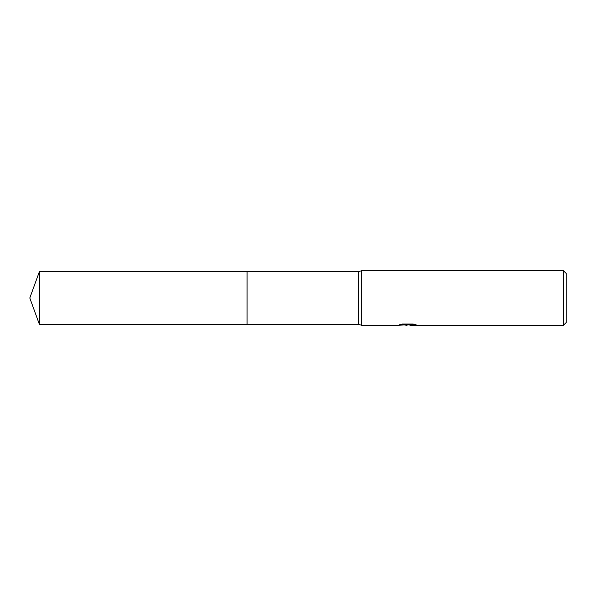 <?xml version="1.0" encoding="UTF-8"?>
<svg xmlns="http://www.w3.org/2000/svg" width="596" height="596" viewBox="0 0 596 596"><rect width="100%" height="100%" fill="white"/><g stroke="black" fill="none" stroke-linecap="round" stroke-linejoin="round"><path stroke-width="0.89" d="M401.183 324.291L408.193 324.291L408.193 324.753L397.815 325.274L361.638 325.274L358.457 324.366L247.087 324.366L247.094 271.634L358.457 271.634L361.638 270.726L563.473 270.726L566.2 273.452L566.2 322.548L563.473 325.274L409.988 325.274L409.884 324.805L414.183 324.291M247.087 324.366L247.087 271.634L247.087 324.373L39.396 324.366L39.396 271.634L247.087 271.627M358.457 324.366L358.457 271.634M361.638 325.274L361.638 270.726M409.884 324.842L403.924 325.006M407.098 325.274L405.809 325.274M563.473 325.274L563.473 270.726M408.193 324.753L399.469 324.753L402.307 324.045L413.065 324.045L416.187 324.842L409.884 325.26M407.522 324.82L409.884 324.82M39.396 271.634L29.8 298L39.396 324.366"/></g></svg>
